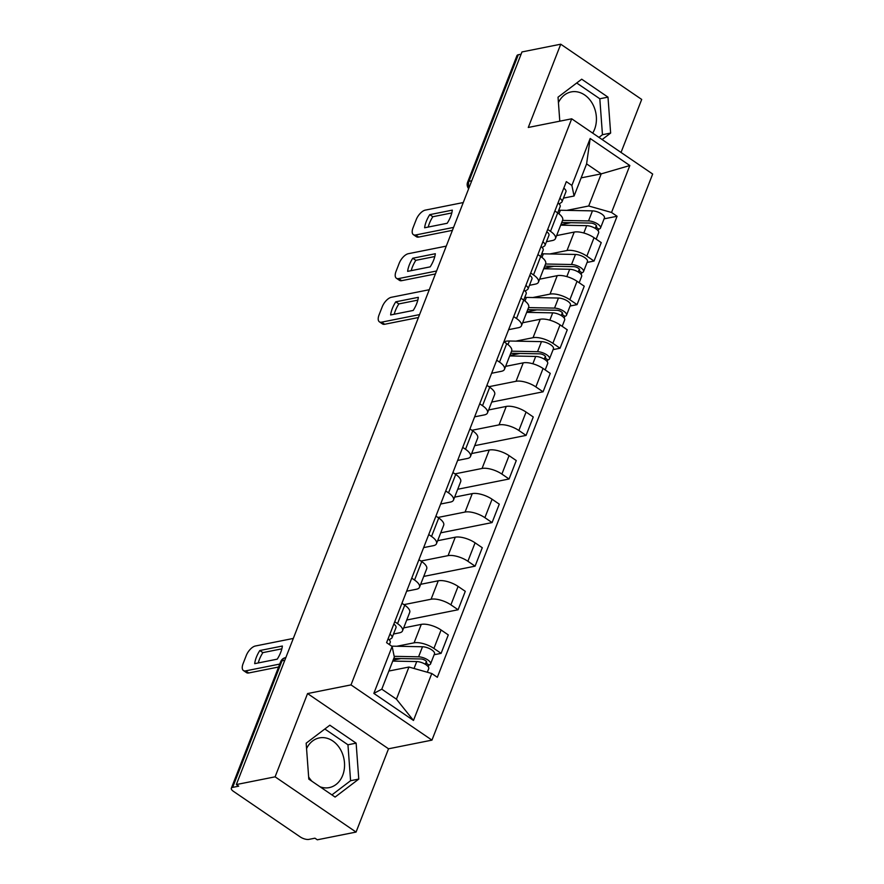 <?xml version="1.0" encoding="UTF-8"?>
<svg xmlns="http://www.w3.org/2000/svg" width="884" height="884" viewBox="0 0 884 884"><rect width="100%" height="100%" fill="white"/><g stroke="black" fill="none" stroke-linecap="round" stroke-linejoin="round"><path stroke-width="1.33" d="M306.56 748.615A25.338 20.045 -101.3 0 1 319.323 737.919A25.338 20.045 -101.3 0 1 339.887 748.516A25.338 20.045 -101.3 0 1 342.694 775.334A25.338 20.045 -101.3 0 1 329.246 787.611A25.338 20.045 -101.3 0 1 320.03 786.782M311.964 781.279A25.338 20.045 -101.3 0 1 308.649 776.959M558.434 102.599A25.338 20.045 -101.3 0 1 571.197 91.914A25.338 20.045 -101.3 0 1 591.761 102.511A25.338 20.045 -101.3 0 1 594.567 129.318A25.338 20.045 -101.3 0 1 592.689 133.108M621.032 152.446L641.696 99.439L560.743 44.2L521.98 51.935L236.337 784.561L275.101 776.826L356.064 832.065L388.529 748.792L431.956 740.129L652.668 174.037L571.705 118.799L351.003 684.89L307.566 693.564L275.101 776.826M356.064 832.065L317.301 839.8L314.936 838.187L308.903 839.391A6.497 2.497 -158.7 0 1 300.284 836.949L233.487 791.379A6.497 2.497 -158.7 0 1 231.332 788.241L280.681 661.663A6.497 2.497 21.3 0 1 282.007 660.801L232.658 787.379A6.497 2.497 -158.7 0 0 231.332 788.241M560.743 44.2L528.278 127.462L571.705 118.799M471.747 180.767L468.951 181.331A6.497 2.497 21.3 0 0 467.614 182.192L516.963 55.615A6.497 2.497 21.3 0 1 518.3 54.753L468.951 181.331A6.497 5.138 78.7 0 0 469.194 187.32M521.096 54.189L518.3 54.753M232.658 787.379L238.702 786.174L236.337 784.561M396.861 646.259L414.088 642.823A14.94 5.746 21.3 0 1 433.9 648.436L441.105 653.353L448.287 634.911L441.094 629.994A14.94 5.746 -158.7 0 0 421.27 624.38L403.668 627.894M402.518 630.856L409.701 612.413A14.94 5.746 -158.7 0 0 404.739 605.197L397.546 623.64A14.94 5.746 21.3 0 1 402.518 630.856A14.94 5.746 21.3 0 1 399.446 632.834L393.513 634.016M397.546 623.64L394.75 621.728M434.143 654.735L441.105 653.353M404.739 605.197L401.944 603.286M403.933 604.645L431.083 599.23A14.94 5.746 21.3 0 1 450.895 604.844L458.1 609.761L465.282 591.319L458.089 586.401A14.94 5.746 -158.7 0 0 438.265 580.788L420.662 584.302M411.745 578.136L414.541 580.048A14.94 5.746 21.3 0 1 419.502 587.263A14.94 5.746 21.3 0 1 416.441 589.241L406.651 591.197M406.739 620.015L458.1 609.761M419.502 587.263L426.696 568.821A14.94 5.746 -158.7 0 0 421.734 561.605L418.939 559.694M420.928 561.053L448.077 555.638A14.94 5.746 21.3 0 1 467.89 561.263L475.084 566.169L482.277 547.726L475.084 542.82A14.94 5.746 -158.7 0 0 455.26 537.196L437.657 540.71M428.74 534.544L431.536 536.455A14.94 5.746 21.3 0 1 436.497 543.671A14.94 5.746 21.3 0 1 433.436 545.66L423.646 547.605M423.734 576.423L475.084 566.169M436.497 543.671L443.691 525.229A14.94 5.746 -158.7 0 0 438.729 518.013L435.934 516.101M437.923 517.471L465.072 512.046A14.94 5.746 21.3 0 1 484.885 517.67L492.079 522.588L499.272 504.145L492.079 499.228A14.94 5.746 -158.7 0 0 472.255 493.615L454.652 497.128M445.735 490.963L448.531 492.874A14.94 5.746 21.3 0 1 453.492 500.09A14.94 5.746 21.3 0 1 450.431 502.068L440.641 504.024M440.729 532.831L492.079 522.588M453.492 500.09L460.686 481.647A14.94 5.746 -158.7 0 0 455.724 474.432L452.928 472.52M454.917 473.879L482.056 468.465A14.94 5.746 21.3 0 1 501.88 474.078L509.073 478.995L516.267 460.553L509.073 455.636A14.94 5.746 -158.7 0 0 489.25 450.022L471.647 453.536M462.73 447.37L465.525 449.282A14.94 5.746 21.3 0 1 470.487 456.498A14.94 5.746 21.3 0 1 467.426 458.476L457.636 460.431M457.724 489.25L509.073 478.995M470.487 456.498L477.68 438.055A14.94 5.746 -158.7 0 0 472.719 430.839L469.923 428.928M471.912 430.287L499.051 424.873A14.94 5.746 21.3 0 1 518.875 430.497L526.068 435.403L533.262 416.961L526.068 412.054A14.94 5.746 -158.7 0 0 506.245 406.43L488.642 409.944M479.725 403.778L482.52 405.69A14.94 5.746 21.3 0 1 487.482 412.905A14.94 5.746 21.3 0 1 484.421 414.894L474.631 416.839M474.719 445.658L526.068 435.403M487.482 412.905L494.675 394.463A14.94 5.746 -158.7 0 0 489.714 387.247L486.907 385.336M488.907 386.706L516.046 381.28A14.94 5.746 21.3 0 1 535.87 386.905L543.063 391.811L550.257 373.379L543.063 368.462A14.94 5.746 -158.7 0 0 523.24 362.849L505.637 366.363M496.72 360.197L499.515 362.108A14.94 5.746 21.3 0 1 504.477 369.324A14.94 5.746 21.3 0 1 501.416 371.302L491.626 373.258M491.714 402.065L543.063 391.811M504.477 369.324L511.67 350.882A14.94 5.746 -158.7 0 0 506.709 343.666L503.902 341.754M515.825 341.136L533.041 337.699A14.94 5.746 21.3 0 1 552.865 343.312L560.058 348.23L567.252 329.787L560.047 324.87A14.94 5.746 -158.7 0 0 540.234 319.257L522.632 322.771M513.714 316.605L516.51 318.516A14.94 5.746 21.3 0 1 521.472 325.732A14.94 5.746 21.3 0 1 518.411 327.71L508.62 329.666M553.108 349.622L560.058 348.23M521.472 325.732L528.665 307.289A14.94 5.746 -158.7 0 0 523.704 300.074L520.897 298.162M532.82 297.543L550.036 294.107A14.94 5.746 21.3 0 1 569.86 299.731L577.053 304.637L584.247 286.195L577.042 281.289A14.94 5.746 -158.7 0 0 557.229 275.664L539.627 279.178M530.709 273.012L533.505 274.924A14.94 5.746 21.3 0 1 538.466 282.14A14.94 5.746 21.3 0 1 535.406 284.118L529.472 285.311M570.092 306.03L577.053 304.637M538.466 282.14L545.66 263.697A14.94 5.746 -158.7 0 0 540.699 256.482L537.892 254.57M549.815 253.962L567.031 250.515A14.94 5.746 21.3 0 1 586.854 256.139L594.048 261.045L601.242 242.614L594.037 237.697A14.94 5.746 -158.7 0 0 574.224 232.072L556.622 235.597M547.704 229.431L550.5 231.343A14.94 5.746 21.3 0 1 555.461 238.558A14.94 5.746 21.3 0 1 552.401 240.536L546.467 241.719M587.086 262.438L594.048 261.045M555.461 238.558L562.655 220.116A14.94 5.746 -158.7 0 0 557.693 212.9L554.887 210.989M408.949 667.033L431.79 673.509L413.48 720.449L373.833 693.388L392.131 646.447L394.319 657.044L381.789 689.177L396.43 699.167L408.949 667.033L388.861 671.044M581.142 177.872L601.231 173.861L586.6 163.883L574.07 196.016L571.882 185.419L566.335 181.629L386.584 642.668L392.131 646.447M571.882 185.419L590.181 138.479L629.839 165.529L611.54 212.469L588.7 205.994L601.231 173.861L629.839 165.529M431.79 673.509L437.337 677.288L617.087 216.26L611.54 212.469M431.956 740.129L351.003 684.89M388.529 748.792L307.566 693.564M329.831 725.2L306.162 743.19L308.803 779.124L335.102 797.07L358.771 779.08L356.13 743.146L329.831 725.2M602.126 139.55L610.634 133.075L607.993 97.141L581.694 79.195L558.036 97.185L559.793 121.174M566.799 210.37L588.7 205.994M574.07 196.016L563.451 198.127M604.081 218.845L617.087 216.26M413.48 720.449L396.43 699.167M373.833 693.388L381.789 689.177M586.6 163.883L590.181 138.479M331.92 794.904L350.583 780.716L347.953 744.781L324.826 729.002M347.953 744.781L356.13 743.146M350.583 780.716L358.771 779.08M598.943 137.374L602.457 134.711L599.816 98.765L576.699 82.997M599.816 98.765L607.993 97.141M602.457 134.711L610.634 133.075M389.17 639.817L391.502 638.336A8.122 3.116 -158.7 0 0 392.098 637.651A8.122 3.116 -158.7 0 0 389.921 634.104M392.098 637.651L396.01 627.596A8.122 3.116 -158.7 0 0 393.844 624.049M281.852 648.834L262.88 652.624A20.299 9.658 124.3 0 0 258.272 662.945M278.593 667.011L248.736 672.967A9.746 4.63 124.3 0 1 246.514 672.636L243.443 670.547A9.746 4.63 -55.7 0 0 245.664 670.879L248.736 672.967M389.391 644.58L390.242 642.403A8.122 3.116 -158.7 0 0 388.065 638.856M259.808 650.536A20.299 9.658 124.3 0 0 254.691 663.663L277.245 659.155A20.299 9.658 124.3 0 0 282.372 646.027L259.808 650.536L262.88 652.624M293.311 638.436L255.365 646.005A9.746 4.63 -55.7 0 0 246.249 655.552L243.089 663.663A9.746 4.63 -55.7 0 0 243.443 670.547M279.742 664.072L245.664 670.879M392.739 661.099L416.74 661.564A8.122 3.116 21.3 0 1 425.16 664.193A8.122 3.116 21.3 0 1 428.718 668.658L427.315 672.238M393.778 658.436L420.883 658.967A3.901 1.503 21.3 0 1 424.928 660.226A3.901 1.503 21.3 0 1 426.629 662.37A3.901 1.503 21.3 0 1 425.834 662.889L425.292 664.271M393.115 660.138L400.949 658.58M394.176 656.337L418.585 656.812A8.122 3.116 21.3 0 1 427.016 659.442A8.122 3.116 21.3 0 1 430.563 663.906A8.122 3.116 21.3 0 1 428.906 664.978L428.221 666.735M391.7 646.16L422.508 646.756A8.122 3.116 21.3 0 1 430.939 649.375A8.122 3.116 21.3 0 1 434.486 653.851L430.563 663.906M426.397 661.453L425.834 662.889L428.906 664.978M509.703 355.932L535.704 356.44A8.122 3.116 21.3 0 1 544.124 359.07A8.122 3.116 21.3 0 1 547.682 363.534L545.185 369.921M505.781 365.998L507.305 366.02M510.731 353.28L539.848 353.843A3.901 1.503 21.3 0 1 543.892 355.103A3.901 1.503 21.3 0 1 545.594 357.247A3.901 1.503 21.3 0 1 544.798 357.766L544.257 359.147M509.88 355.456L519.903 353.456M504.024 341.832A19.492 7.492 21.3 0 1 509.394 341.014L541.472 341.633A8.122 3.116 21.3 0 1 549.903 344.263A8.122 3.116 21.3 0 1 553.45 348.727L549.528 358.782A8.122 3.116 21.3 0 1 547.859 359.854L547.174 361.611M511.549 351.191L537.549 351.688A8.122 3.116 21.3 0 1 545.981 354.318A8.122 3.116 21.3 0 1 549.528 358.782M545.351 356.329L544.798 357.766L547.859 359.854M525.129 291.101L527.461 289.62A8.122 3.116 -158.7 0 0 528.046 288.946A8.122 3.116 -158.7 0 0 525.881 285.399M528.046 288.946L531.969 278.891A8.122 3.116 -158.7 0 0 529.803 275.344M417.812 300.129L398.839 303.919A20.299 9.658 124.3 0 0 394.231 314.24M418.43 317.522L384.695 324.262A9.746 4.63 124.3 0 1 382.463 323.931L379.402 321.831A9.746 4.63 -55.7 0 0 381.623 322.163L384.695 324.262M516.51 318.516L526.201 293.698A8.122 3.116 -158.7 0 0 524.024 290.151M395.767 301.82A20.299 9.658 124.3 0 0 390.64 314.958L413.204 310.45A20.299 9.658 124.3 0 0 418.331 297.322L395.767 301.82L398.839 303.919M429.27 289.72L391.314 297.3A9.746 4.63 -55.7 0 0 382.208 306.847L379.048 314.947A9.746 4.63 -55.7 0 0 379.402 321.831M419.58 314.594L381.623 322.163M526.698 312.35L552.699 312.859A8.122 3.116 21.3 0 1 561.119 315.478A8.122 3.116 21.3 0 1 564.666 319.942L562.18 326.329M522.775 322.406L524.3 322.439M527.726 309.687L556.843 310.262A3.901 1.503 21.3 0 1 560.887 311.522A3.901 1.503 21.3 0 1 562.589 313.665A3.901 1.503 21.3 0 1 561.793 314.174L561.252 315.555M526.875 311.864L536.897 309.864M524.731 297.455A19.492 7.492 21.3 0 1 526.389 297.422L558.467 298.041A8.122 3.116 21.3 0 1 566.898 300.671A8.122 3.116 21.3 0 1 570.445 305.135L566.522 315.19A8.122 3.116 21.3 0 1 564.854 316.273L564.169 318.03M528.544 307.599L554.544 308.107A8.122 3.116 21.3 0 1 562.975 310.726A8.122 3.116 21.3 0 1 566.522 315.19M562.346 312.737L561.793 314.174L564.854 316.273M542.124 247.52L544.456 246.039A8.122 3.116 -158.7 0 0 545.041 245.354A8.122 3.116 -158.7 0 0 542.875 241.807M545.041 245.354L548.964 235.299A8.122 3.116 -158.7 0 0 546.798 231.752M434.806 256.537L415.834 260.327A20.299 9.658 124.3 0 0 411.226 270.648M435.425 273.941L401.679 280.67A9.746 4.63 124.3 0 1 399.457 280.339L396.397 278.25A9.746 4.63 -55.7 0 0 398.618 278.582L401.679 280.67M533.505 274.924L543.196 250.106A8.122 3.116 -158.7 0 0 541.019 246.559M412.762 258.227A20.299 9.658 124.3 0 0 407.634 271.366L430.199 266.858A20.299 9.658 124.3 0 0 435.315 253.73L412.762 258.227L415.834 260.327M446.265 246.128L408.309 253.708A9.746 4.63 -55.7 0 0 399.203 263.255L396.043 271.366A9.746 4.63 -55.7 0 0 396.397 278.25M436.574 271.001L398.618 278.582M543.682 268.758L569.683 269.266A8.122 3.116 21.3 0 1 578.114 271.896A8.122 3.116 21.3 0 1 581.661 276.361L579.175 282.736M539.77 278.814L541.295 278.847M544.721 266.106L573.838 266.67A3.901 1.503 21.3 0 1 577.882 267.929A3.901 1.503 21.3 0 1 579.584 270.073A3.901 1.503 21.3 0 1 578.788 270.592L578.246 271.974M543.87 268.283L553.892 266.283M541.726 253.863A19.492 7.492 21.3 0 1 543.384 253.83L575.462 254.459A8.122 3.116 21.3 0 1 583.893 257.078A8.122 3.116 21.3 0 1 587.44 261.542L583.517 271.609A8.122 3.116 21.3 0 1 581.849 272.681L581.164 274.438M545.538 264.007L571.539 264.515A8.122 3.116 21.3 0 1 579.97 267.145A8.122 3.116 21.3 0 1 583.517 271.609M579.34 269.156L578.788 270.592L581.849 272.681M559.119 203.928L561.451 202.447A8.122 3.116 -158.7 0 0 562.036 201.762A8.122 3.116 -158.7 0 0 559.87 198.226M562.036 201.762L565.959 191.706A8.122 3.116 -158.7 0 0 563.793 188.159M451.801 212.945L432.817 216.735A20.299 9.658 124.3 0 0 428.221 227.055M452.42 230.348L418.673 237.078A9.746 4.63 124.3 0 1 416.452 236.746L413.381 234.658A9.746 4.63 -55.7 0 0 415.613 234.989L418.673 237.078M550.5 231.343L560.191 206.513A8.122 3.116 -158.7 0 0 558.014 202.977M429.757 214.646A20.299 9.658 124.3 0 0 424.629 227.774L447.193 223.276A20.299 9.658 124.3 0 0 452.31 210.138L429.757 214.646L432.817 216.735M463.26 202.547L425.303 210.116A9.746 4.63 -55.7 0 0 416.198 219.674L413.038 227.774A9.746 4.63 -55.7 0 0 413.381 234.658M453.558 227.409L415.613 234.989M560.677 225.166L586.678 225.674A8.122 3.116 21.3 0 1 595.109 228.304A8.122 3.116 21.3 0 1 598.656 232.768L596.17 239.155M556.765 235.232L558.279 235.255M561.716 222.514L590.832 223.077A3.901 1.503 21.3 0 1 594.877 224.337A3.901 1.503 21.3 0 1 596.578 226.481A3.901 1.503 21.3 0 1 595.783 227L595.241 228.381M560.865 224.691L570.887 222.691M558.721 210.27A19.492 7.492 21.3 0 1 560.379 210.248L592.457 210.867A8.122 3.116 21.3 0 1 600.888 213.497A8.122 3.116 21.3 0 1 604.435 217.961L600.512 228.017A8.122 3.116 21.3 0 1 598.844 229.089L598.159 230.846M562.533 220.425L588.534 220.923A8.122 3.116 21.3 0 1 596.965 223.553A8.122 3.116 21.3 0 1 600.512 228.017M596.335 225.564L595.783 227L598.844 229.089M574.224 232.072L567.031 250.515M557.229 275.664L550.036 294.107M540.234 319.257L533.041 337.699M523.24 362.849L516.046 381.28M506.245 406.43L499.051 424.873M489.25 450.022L482.056 468.465M472.255 493.615L465.072 512.046M455.26 537.196L448.077 555.638M438.265 580.788L431.083 599.23M421.27 624.38L414.088 642.823M506.709 343.666L499.515 362.108M489.714 387.247L482.52 405.69M472.719 430.839L465.525 449.282M455.724 474.432L448.531 492.874M438.729 518.013L431.536 536.455M421.734 561.605L414.541 580.048M577.042 281.289L569.86 299.731M560.047 324.87L552.865 343.312M543.063 368.462L535.87 386.905M526.068 412.054L518.875 430.497M509.073 455.636L501.88 474.078M492.079 499.228L484.885 517.67M475.084 542.82L467.89 561.263M458.089 586.401L450.895 604.844M441.094 629.994L433.9 648.436M594.037 237.697L586.854 256.139M285.852 657.574L285.466 657.652A6.497 5.138 78.7 0 0 282.007 660.801L284.814 660.249M416.74 661.564L414.043 668.47M422.508 646.756L418.585 656.812M535.704 356.44L532.842 363.777M509.394 341.014L507.991 344.605M541.472 341.633L537.549 351.688M552.699 312.859L549.837 320.185M526.389 297.422L524.986 301.013M558.467 298.041L554.544 308.107M569.683 269.266L566.832 276.593M543.384 253.83L541.98 257.421M575.462 254.459L571.539 264.515M586.678 225.674L583.827 233.011M560.379 210.248L558.975 213.829M592.457 210.867L588.534 220.923M467.614 182.192A6.497 6.497 0 0 0 468.664 188.69M285.466 657.652A6.497 6.497 0 0 0 280.681 661.663"/></g></svg>
